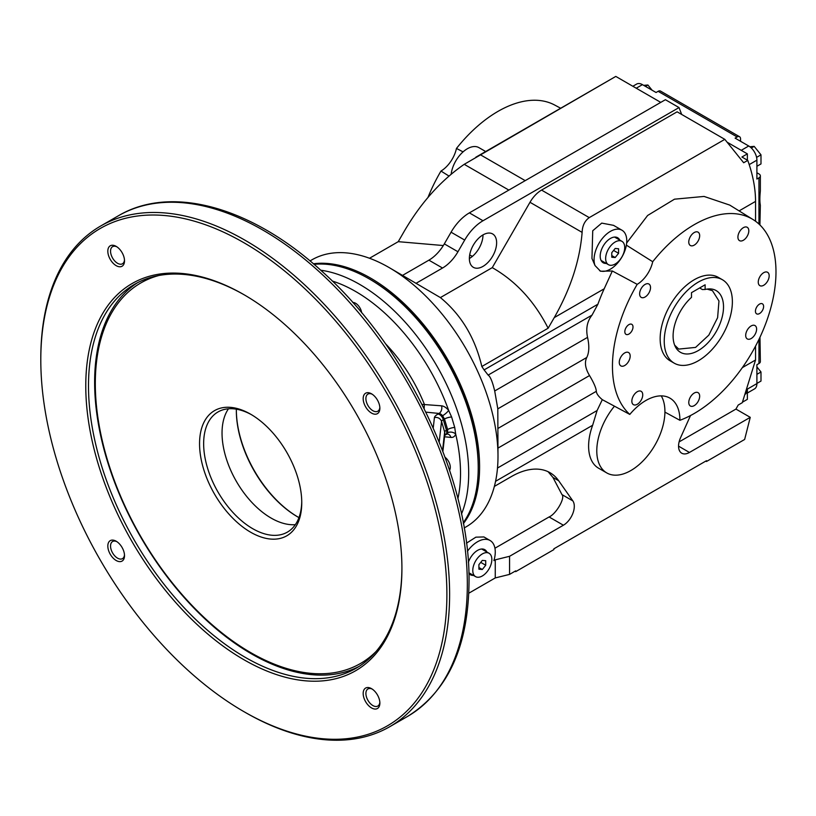 <?xml version="1.0" encoding="UTF-8"?>
<svg xmlns="http://www.w3.org/2000/svg" width="816" height="816" viewBox="0 0 816 816"><rect width="100%" height="100%" fill="white"/><g stroke="black" fill="none" stroke-linecap="round" stroke-linejoin="round"><path stroke-width="1.22" d="M661.246 395.872A48.175 27.815 -60 0 1 664.918 412.111L679.912 420.301A48.175 27.815 120 0 0 669.936 398.137A48.175 27.815 120 0 0 629.799 414.416L602.3 399.667C598.516 396.494 596.527 393.71 596.312 391.313C596.159 388.171 593.905 382.918 589.54 375.554C585.286 368.495 584.358 362.467 586.755 357.49C589.183 352.594 589.448 345.892 587.551 337.365C585.704 328.603 587.204 321.188 592.039 315.109L597.914 304.195A116.484 67.259 120 0 1 604.187 288.793L612.337 270.994L637.194 284.345A115.627 66.759 120 0 0 629.799 414.416M509.572 574.393L495.261 577.932L495.261 559.837L509.572 556.298L509.572 574.393L515.702 570.853L515.702 571.639L553.86 549.607L553.86 548.821L706.483 460.703L706.483 461.499L744.641 439.467L750.251 417.343L689.449 452.452A15.422 8.905 -60 0 1 681.737 453.206A15.422 8.905 -60 0 1 680.524 437.794L690.509 415.548M464.182 527.962L466.058 526.881A154.173 89.015 -120 0 0 497.995 456.297L497.811 408.847L494.7 390.976C492.476 381.664 490.283 376.37 488.131 375.095L484.102 369.903L597.914 304.195M449.004 176.062L440.966 171.054A115.627 66.759 120 0 0 427.992 197.411M674.22 363.171L670.13 360.815A48.175 27.815 -60 0 1 660.154 338.762A48.175 27.815 -60 0 1 681.187 290.272A48.175 27.815 -60 0 1 718.315 277.369L722.395 279.725A48.175 27.815 -60 0 1 722.395 335.356A48.175 27.815 -60 0 1 674.22 363.171A48.175 27.815 -60 0 1 666.835 324.564A48.175 27.815 -60 0 1 698.312 282.112A48.175 27.815 -60 0 1 722.395 279.725M473.402 575.382A14.453 8.344 -60 0 1 470.322 574.719A14.453 8.344 -60 0 1 468.894 573.475M468.353 562.357A14.453 8.344 -60 0 1 484.775 549.678A14.453 8.344 -60 0 1 486.887 552.014M472.719 574.984A14.453 8.344 -60 0 1 469.985 574.505M484.429 549.494A14.453 8.344 -60 0 1 486.203 551.616M606.268 263.425A14.453 8.344 -60 0 1 603.187 262.762A14.453 8.344 -60 0 1 603.187 246.075A14.453 8.344 -60 0 1 617.641 237.731A14.453 8.344 -60 0 1 619.752 240.067M605.584 263.038A14.453 8.344 -60 0 1 602.851 262.558M617.294 237.548A14.453 8.344 -60 0 1 619.069 239.669M466.477 543.17L475.881 537.163L483.919 536.948L490.079 540.498A25.051 14.464 -60 0 1 493.904 560.623L495.261 559.837M467.415 551.279A25.051 14.464 -60 0 1 490.079 540.498M621.976 230.224L613.52 225.338L601.729 223.105L592.732 230.755L591.957 258.468L595.037 265.567A23.123 13.352 -60 0 1 594.058 259.692A23.123 13.352 -60 0 1 604.156 236.416A23.123 13.352 -60 0 1 621.976 230.224A23.123 13.352 -60 0 1 626.372 245.147A23.123 13.352 -60 0 1 599.617 270.667M451.146 174.226A23.123 13.352 -60 0 1 462.193 152.684A23.123 13.352 -60 0 1 478.89 147.614L485.683 151.531M496.628 242.77A19.268 11.128 -60 0 1 488.213 262.171A19.268 11.128 -60 0 1 473.362 267.332A19.268 11.128 -60 0 1 473.362 245.075A19.268 11.128 -60 0 1 492.64 233.947A19.268 11.128 -60 0 1 496.628 242.77M483.001 234.906L483.001 234.906A19.268 11.128 -60 0 1 469.373 258.509M664.918 412.111A48.175 27.815 -60 0 1 643.661 460.265A48.175 27.815 -60 0 1 606.767 472.923L598.587 468.211A48.175 27.815 -60 0 1 592.64 425.258L597.098 410.53L602.3 399.667M606.767 472.923A48.175 27.815 -60 0 1 614.458 406.184M497.995 456.297A154.173 89.015 -120 0 0 388.977 267.475L440.395 297.585C461.254 314.803 475.065 337.773 481.838 366.496L484.102 369.903M388.977 267.475A154.173 89.015 -120 0 0 311.885 259.845L310.009 260.926M463.396 523.586A154.173 89.015 -120 0 0 479.594 466.925A154.173 89.015 -120 0 0 423.739 324.768A154.173 89.015 -120 0 0 313.405 263.792M633.002 326.992A5.783 3.335 -60 0 1 630.482 332.806A5.783 3.335 -60 0 1 626.025 334.356A5.783 3.335 -60 0 1 626.025 327.675A5.783 3.335 -60 0 1 631.808 324.34A5.783 3.335 -60 0 1 633.002 326.992M763.613 306.469A5.783 3.335 -60 0 1 761.093 312.293A5.783 3.335 -60 0 1 756.636 313.844A5.783 3.335 -60 0 1 756.636 307.163A5.783 3.335 -60 0 1 762.419 303.827A5.783 3.335 -60 0 1 763.613 306.469M699.669 396.188A7.711 4.447 -60 0 1 696.303 403.951A7.711 4.447 -60 0 1 690.367 406.011A7.711 4.447 -60 0 1 690.367 397.117A7.711 4.447 -60 0 1 698.078 392.659A7.711 4.447 -60 0 1 699.669 396.188M699.669 235.691A7.711 4.447 -60 0 1 696.303 243.454A7.711 4.447 -60 0 1 690.367 245.514A7.711 4.447 -60 0 1 690.367 236.609A7.711 4.447 -60 0 1 698.078 232.162A7.711 4.447 -60 0 1 699.669 235.691M630.176 356.072A7.711 4.447 -60 0 1 626.81 363.824A7.711 4.447 -60 0 1 620.864 365.894A7.711 4.447 -60 0 1 620.864 356.99A7.711 4.447 -60 0 1 628.575 352.543A7.711 4.447 -60 0 1 630.176 356.072M769.172 275.818A7.711 4.447 -60 0 1 765.806 283.58A7.711 4.447 -60 0 1 759.859 285.641A7.711 4.447 -60 0 1 759.859 276.736A7.711 4.447 -60 0 1 767.57 272.289A7.711 4.447 -60 0 1 769.172 275.818M756.605 329.103A7.711 4.447 -60 0 1 753.239 336.865A7.711 4.447 -60 0 1 747.293 338.926A7.711 4.447 -60 0 1 747.293 330.021A7.711 4.447 -60 0 1 755.004 325.574A7.711 4.447 -60 0 1 756.605 329.103M642.743 394.842A7.711 4.447 -60 0 1 639.377 402.594A7.711 4.447 -60 0 1 633.44 404.665A7.711 4.447 -60 0 1 633.44 395.76A7.711 4.447 -60 0 1 641.141 391.313A7.711 4.447 -60 0 1 642.743 394.842M748.813 230.826A7.711 4.447 -60 0 1 745.447 238.578A7.711 4.447 -60 0 1 739.51 240.649A7.711 4.447 -60 0 1 739.51 231.744A7.711 4.447 -60 0 1 747.221 227.297A7.711 4.447 -60 0 1 748.813 230.826M650.525 287.569A7.711 4.447 -60 0 1 647.159 295.331A7.711 4.447 -60 0 1 641.223 297.391A7.711 4.447 -60 0 1 641.223 288.487A7.711 4.447 -60 0 1 648.934 284.039A7.711 4.447 -60 0 1 650.525 287.569M509.572 556.298L563.397 525.218A15.422 8.905 120 0 0 572.842 500.891L558.674 480.736A77.092 44.503 120 0 0 550.015 472.709A77.092 44.503 120 0 0 511.469 476.524L494.363 486.407M494.935 548.23L549.086 516.956C556.094 514.111 565.549 497.689 561.969 494.608L552.952 477.442L548.097 471.699M472.423 256.346L469.69 254.98M443.323 245.545L398.239 241.669L369.505 258.264M481.838 366.496L548.138 328.216C534.409 301.267 515.783 281.071 492.262 267.638L440.395 297.585M626.657 242.995L647.618 215.475L674.485 199.186L704.065 196.432L729.769 205.102L753.097 219.586A115.627 66.759 120 0 0 652.708 261.722L626.372 245.147M679.912 420.301A115.627 66.759 120 0 0 766.367 321.861A115.627 66.759 120 0 0 753.097 219.586M560.663 108.242L554.727 105.06A115.627 66.759 120 0 0 456.47 148.43L463.06 151.878M660.766 102.377L615.794 76.418L464.233 164.322C441.007 180.346 421.046 202.603 404.359 231.071L398.239 241.669M615.794 76.418L475.82 157.223M612.337 270.994L600.515 271.238L595.037 265.567M747.364 160.16L747.364 153.867L741.917 157.019L747.762 160.395A96.359 55.631 60 0 1 755.545 201.399L755.545 221.238M747.762 160.395L743.672 162.751L724.812 139.352L677.117 111.812L541.559 190.087A23.123 13.352 120 0 0 529.992 202.286L492.262 267.638M548.138 328.216L554.258 317.608C570.568 288.925 579.86 260.518 582.124 232.387C582.349 225.767 584.725 220.85 589.254 217.617L724.812 139.352M755.545 346.137L755.545 359.999L742.356 367.618M755.545 359.999L742.274 402.696L738.184 405.052L735.94 409.081L679.096 441.905M750.251 417.343L735.94 409.081M495.261 577.932L468.772 593.232M747.364 153.867L727.546 142.433M742.427 402.196L747.364 399.34L747.364 389.11A11.567 6.681 60 0 1 744.967 394.403M440.966 171.054A23.123 13.352 120 0 0 456.47 148.43M706.483 461.499L705.799 461.101M515.702 571.639L515.029 571.251M637.194 284.345A23.123 13.352 120 0 0 652.708 261.722M402.604 275.349L428.9 260.161A30.835 17.799 120 0 0 444.322 243.882L451.064 232.203A36.618 21.145 -60 0 1 469.373 212.874L665.397 99.705L679.024 107.569L681.676 114.454M415.966 283.366L442.527 268.025A30.835 17.799 120 0 0 457.949 251.746L464.692 240.067A36.618 21.145 -60 0 1 483.001 220.748L679.024 107.569M472.78 570.455A13.495 7.793 120 0 0 475.575 576.637A13.495 7.793 120 0 0 489.059 568.844A13.495 7.793 120 0 0 489.059 553.268A13.495 7.793 120 0 0 478.666 556.879A13.495 7.793 120 0 0 472.78 570.455M485.724 565.253L482.317 569.497L478.91 569.191L478.91 564.652L482.317 560.408L485.724 560.714L485.724 565.253L480.736 562.377M482.317 569.497L478.91 567.528M605.645 258.509A13.495 7.793 120 0 0 608.44 264.68A13.495 7.793 120 0 0 621.925 256.897A13.495 7.793 120 0 0 621.925 241.322A13.495 7.793 120 0 0 611.531 244.933A13.495 7.793 120 0 0 605.645 258.509M618.589 253.307L615.182 257.54L611.776 257.244L611.776 252.695L615.182 248.462L618.589 248.768L618.589 253.307L613.601 250.43M615.182 257.54L611.776 255.581M756.901 166.28L760.991 163.924L760.991 154.836L754.178 146.36L749.853 146.747M756.585 157.376L760.991 154.836M751.332 148.002L754.178 146.36M652.076 90.199L647.884 84.997L643.702 85.364M645.466 86.384L647.884 84.997M756.901 383.428L760.991 381.072L760.991 371.984L756.901 366.894M756.901 374.34L760.991 371.984M747.364 393.026L754.514 388.895A11.567 6.681 -120 0 0 756.901 383.602L756.901 364.721L758.951 363.538A4.814 2.785 0 0 0 760.359 361.58L759.982 337.222M756.901 172.757L758.951 173.93A4.814 2.785 180 0 1 760.359 175.899A4.814 2.785 180 0 1 758.951 177.868L756.901 179.051L756.901 160.16A11.567 6.681 -120 0 0 748.731 146.003L735.104 138.139L737.144 136.955A4.814 2.785 -60 0 1 739.551 136.721L660.521 91.086A4.814 2.785 120 0 0 658.104 91.321L656.064 92.504L642.437 84.64A11.567 6.681 -120 0 0 636.653 84.058L632.849 86.261M739.551 136.721A4.814 2.785 -60 0 1 740.551 138.924L740.551 141.28M760.359 175.899L760.349 191.066C759.696 197.237 759.696 201.96 760.349 205.224L759.91 224.951M705.126 289.486A35.649 20.584 -60 0 1 708.676 288.925A35.649 20.584 -60 0 1 716.132 331.745A35.649 20.584 -60 0 1 675.332 346.698A35.649 20.584 -60 0 1 691.499 297.361L691.499 292.658L705.126 284.784L705.126 289.486L702.392 289.558L699.628 287.956M706.982 289.109L712.45 290.669L718.967 301.002L717.611 317.689L708.829 335.121L695.579 347.412L678.718 349.085L674.638 345.137M457.898 498.617A148.39 85.67 -120 0 0 460.52 473.219A148.39 85.67 -120 0 0 455.665 434L454.736 427.492L451.636 417.027L448.657 410.407A11.567 6.681 60 0 0 441.538 405.817L422.015 404.379M352.716 302.44A8.67 5.008 60 0 1 361.651 312.783M116.882 246.82A9.874 5.702 -120 0 0 112.598 246.667A9.874 5.702 -120 0 0 112.598 258.07A9.874 5.702 -120 0 0 122.471 263.772A9.874 5.702 -120 0 0 124.481 259.988M116.882 541.671A9.874 5.702 -120 0 0 112.598 541.518A9.874 5.702 -120 0 0 112.598 552.932A9.874 5.702 -120 0 0 122.471 558.634A9.874 5.702 -120 0 0 124.481 554.839M372.229 689.092A9.874 5.702 -120 0 0 367.945 688.949A9.874 5.702 -120 0 0 367.945 700.352A9.874 5.702 -120 0 0 377.818 706.054A9.874 5.702 -120 0 0 379.838 702.27M372.229 394.24A9.874 5.702 -120 0 0 367.945 394.097A9.874 5.702 -120 0 0 367.945 405.501A9.874 5.702 -120 0 0 377.818 411.203A9.874 5.702 -120 0 0 379.838 407.419M442.558 450.534L444.669 431.99A5.783 1.805 163.4 0 1 446.454 430.205L447.617 429.542L444.485 419.006L442.568 415.742A5.783 1.285 -39.3 0 0 448.657 410.407A148.39 85.67 -120 0 0 332.285 281.041M445.087 457.307A8.67 5.008 60 0 1 449.575 470.22M243.841 711.603L245.208 712.388A289.078 166.903 -120 0 0 389.742 726.709A289.078 166.903 -120 0 0 449.616 594.374A289.078 166.903 -120 0 0 323.432 303.46A289.078 166.903 -120 0 0 100.674 226.012A289.078 166.903 -120 0 0 40.8 358.346L40.8 359.927A287.15 165.781 -120 0 0 243.841 711.603A287.15 165.781 -120 0 0 446.893 594.374A287.15 165.781 -120 0 0 243.841 242.689A287.15 165.781 -120 0 0 40.8 359.927M116.168 246.371A11.801 6.814 -120 0 0 107.824 251.195A11.801 6.814 -120 0 0 116.168 265.649A11.801 6.814 -120 0 0 124.511 260.824A11.801 6.814 -120 0 0 116.168 246.371L116.168 246.371M116.168 541.222A11.801 6.814 -120 0 0 107.824 546.047A11.801 6.814 -120 0 0 116.168 560.5A11.801 6.814 -120 0 0 124.511 555.686A11.801 6.814 -120 0 0 116.168 541.222L116.168 541.222M371.515 688.653A11.801 6.814 -120 0 0 363.171 693.467A11.801 6.814 -120 0 0 371.515 707.921A11.801 6.814 -120 0 0 379.868 703.106A11.801 6.814 -120 0 0 371.515 688.653L371.515 688.653M371.515 393.802A11.801 6.814 -120 0 0 363.171 398.616A11.801 6.814 -120 0 0 371.515 413.069A11.801 6.814 -120 0 0 379.868 408.255A11.801 6.814 -120 0 0 371.515 393.802L371.515 393.802M463.243 522.75A154.173 89.015 -120 0 0 478.227 467.711A154.173 89.015 -120 0 0 369.22 278.888A154.173 89.015 -120 0 0 314.048 264.343M401.921 568.415A223.553 129.071 -120 0 0 243.841 294.617A223.553 129.071 -120 0 0 85.772 385.886A223.553 129.071 -120 0 0 243.841 659.675A223.553 129.071 -120 0 0 401.921 568.415M369.22 278.888L370.576 279.674A152.245 87.904 -120 0 1 478.227 466.13L478.227 467.711M244.525 295.015A221.626 127.959 -120 0 0 134.395 284.427A221.626 127.959 -120 0 0 134.395 540.335A221.626 127.959 -120 0 0 356.021 668.294A221.626 127.959 -120 0 0 401.921 567.62M137.506 282.734A221.626 127.959 -120 0 0 140.525 536.795A221.626 127.959 -120 0 0 359.04 666.448M156.692 275.93A219.698 126.847 -120 0 0 141.494 282.56A219.698 126.847 -120 0 0 141.148 282.754M360.845 663.286A219.698 126.847 -120 0 0 361.182 663.082A219.698 126.847 -120 0 0 374.524 653.239M158.875 275.502A219.698 126.847 -120 0 0 140.811 282.948A219.698 126.847 -120 0 0 140.811 536.632A219.698 126.847 -120 0 0 360.509 663.479A219.698 126.847 -120 0 0 375.992 651.556M301.757 502.717A72.267 41.728 -120 0 0 250.655 414.212A72.267 41.728 -120 0 0 199.553 443.71A72.267 41.728 -120 0 0 250.655 532.226A72.267 41.728 -120 0 0 301.757 502.717M251.695 414.814A69.38 40.055 -120 0 0 218.015 411.947A69.38 40.055 -120 0 0 218.015 492.058A69.38 40.055 -120 0 0 287.395 532.114A69.38 40.055 -120 0 0 301.747 501.524M228.449 408.796A69.38 40.055 -120 0 0 236.405 481.44A69.38 40.055 -120 0 0 295.351 524.657M236.365 409.193A86.72 50.072 -120 0 0 236.344 410.672A86.72 50.072 -120 0 0 297.667 516.885A86.72 50.072 -120 0 0 298.962 517.609M236.354 410.275A87.689 50.623 -120 0 0 298.013 517.079M454.736 427.492A5.783 1.826 -16.9 0 0 447.617 429.542L447.637 432.796A5.783 3.335 60 0 1 446.597 434.245L445.567 434.836A5.783 3.335 60 0 0 446.454 430.205L443.323 419.679L444.485 419.006A5.783 1.785 -16.2 0 1 451.636 417.027M446.597 434.245L447.413 434.01A5.783 4.366 95.7 0 1 450.922 437.407A11.567 6.681 60 0 0 455.665 434A5.783 4.121 16 0 0 447.637 432.796M385.315 343.536A113.699 65.647 -120 0 1 424.3 404.114L424.167 408.653M678.545 446.148L689.449 452.452M497.811 408.847L586.755 357.49M494.7 390.976L587.551 337.365M497.995 448.086L596.312 391.313M497.995 428.41L589.54 375.554M561.969 494.608L572.842 500.891M549.086 516.956L563.397 525.218M488.131 375.095L592.039 315.109M497.495 468.037L597.098 410.53M739.102 210.895L755.545 201.399M554.258 317.608L604.187 288.793M529.992 202.286L582.124 232.387M541.559 190.087L589.254 217.617M495.567 481.307L592.64 425.258M464.233 164.322L508.847 190.087M480.236 154.683L525.208 180.642M552.952 477.442L558.674 480.736M428.9 260.161L442.527 268.025M444.322 243.882L457.949 251.746M451.064 232.203L464.692 240.067M469.373 212.874L483.001 220.748M758.951 339.405L758.951 363.538M737.144 136.955L658.104 91.321M758.951 177.868L758.951 224.033M741.234 150.328L748.731 146.003M749.21 164.608L756.901 160.16M747.364 389.11L756.901 383.602M636.235 88.22L642.437 84.64M467.333 584.144A289.078 166.903 -120 0 0 341.149 293.23A289.078 166.903 -120 0 0 118.381 215.791C171.656 184.161 252.399 207.315 322.045 271.402C407.306 347.269 470.353 480.145 469.027 581.788C468.404 646.507 447.882 691.397 407.459 716.479A289.078 166.903 -120 0 0 467.333 584.144M442.884 451.381L444.853 434.041A5.783 5.447 6.5 0 0 444.669 431.99L441.538 421.454A5.783 1.805 163.4 0 1 443.323 419.679A5.783 3.335 -120 0 0 437.988 414.038L439.018 413.447L425.881 412.141M439.202 442.017L441.538 421.454A5.783 5.447 -173.5 0 0 434.418 417.598A11.567 3.611 163.4 0 1 437.988 414.038M433.235 427.951L434.418 417.598M461.499 514.029A154.173 89.015 -120 0 0 468.69 473.219A154.173 89.015 -120 0 0 320.729 270.218M441.538 405.817A5.783 4.366 -84.3 0 1 439.018 413.447A5.783 3.335 60 0 1 442.568 415.742M450.922 437.407L444.547 436.774M468.874 572.771L475.575 576.637M481.695 549.015L489.059 553.268M601.076 260.437L608.44 264.68M614.56 237.068L621.925 241.322M118.381 215.791L100.674 226.012M407.459 716.479L389.742 726.709M141.494 282.56L140.811 282.948M361.182 663.082L360.509 663.479M444.19 435.805L445.567 434.836"/></g></svg>
